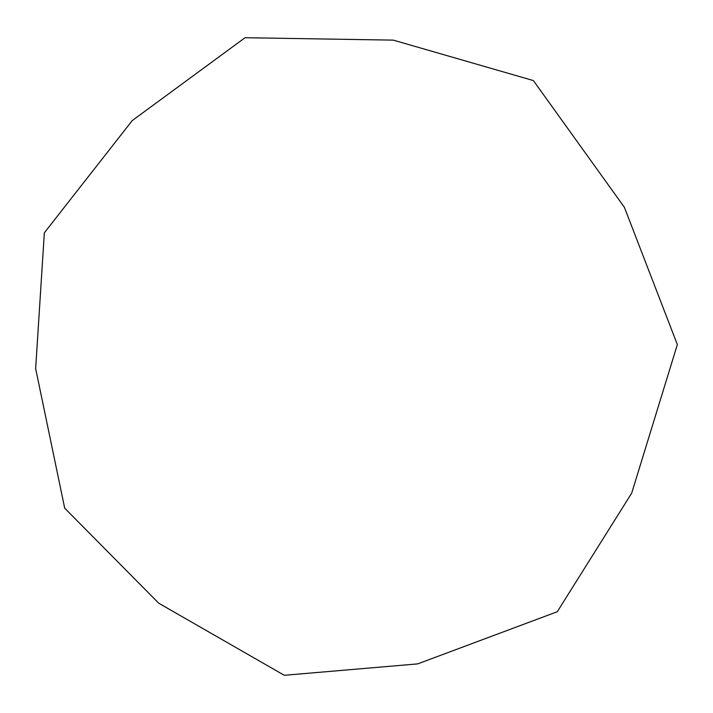 <?xml version="1.0" encoding="UTF-8"?>
<svg xmlns="http://www.w3.org/2000/svg" width="713" height="713" viewBox="0 0 713 713"><rect width="100%" height="100%" fill="white"/><g stroke="black" fill="none" stroke-linecap="round" stroke-linejoin="round"><path stroke-width="1.07" d="M533.377 80.569L624.392 207.331L677.35 344.575L631.691 493.155L557.272 611.736L417.666 663.892L284.282 675.291L158.732 603.216L64.705 508.191L35.65 368.612L44.34 232.803L132.253 120.568L245.058 37.709L393.3 40.133L533.377 80.569"/></g></svg>
